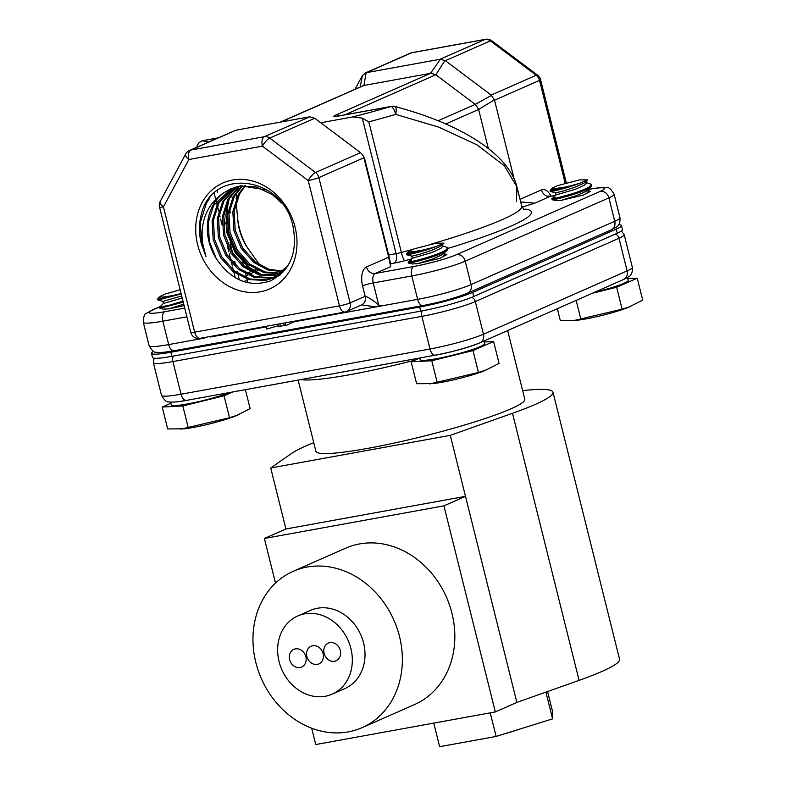 <?xml version="1.0" encoding="UTF-8"?>
<svg xmlns="http://www.w3.org/2000/svg" width="786" height="786" viewBox="0 0 786 786"><rect width="100%" height="100%" fill="white"/><g stroke="black" fill="none" stroke-linecap="round" stroke-linejoin="round"><path stroke-width="1.18" d="M323.095 653.588A9.658 8.184 -113.8 0 0 311.089 646.23A9.658 8.184 -113.8 0 0 306.864 656.536A9.658 8.184 -113.8 0 0 318.87 663.895A9.658 8.184 -113.8 0 0 323.095 653.588M340.338 650.454A9.658 8.184 -113.8 0 0 328.322 643.095A9.658 8.184 -113.8 0 0 324.107 653.402A9.658 8.184 -113.8 0 0 336.113 660.761A9.658 8.184 -113.8 0 0 340.338 650.454M305.862 656.723A9.658 8.184 -113.8 0 0 293.856 649.364A9.658 8.184 -113.8 0 0 289.631 659.67A9.658 8.184 -113.8 0 0 301.637 667.029A9.658 8.184 -113.8 0 0 305.862 656.723M279.069 661.586A42.719 36.215 -113.8 0 0 332.203 694.146A42.719 36.215 -113.8 0 0 350.89 648.538A42.719 36.215 -113.8 0 0 297.756 615.969A42.719 36.215 -113.8 0 0 279.069 661.586M332.203 694.146L344.887 688.565A42.719 36.215 -113.8 0 0 363.574 642.948A42.719 36.215 -113.8 0 0 310.441 610.388L297.756 615.969M411.402 260.785C396.93 265.354 433.803 257.219 445.426 250.292L447.941 247.708L441.761 245.507M411.658 261.817C397.185 266.385 434.059 258.25 445.682 251.324L447.568 249.987L447.941 247.708M409.064 251.166L406.5 253.603L406.784 254.752L411.864 256.167L419.39 254.369L431.082 250.567L440.376 246.362L444.011 243.169L436.034 243.179L413.917 248.916L409.064 251.166L411.491 251.903L420.844 250.488A20.849 2.201 -14 0 0 436.269 246.48L444.011 243.169M409.349 252.542C403.621 254.644 407.453 253.966 420.844 250.488M409.604 253.573C398.364 257.002 419.911 252.915 436.269 246.48M411.864 256.167L412.365 258.221L408.553 261.846L408.779 262.946L412.267 263.949L417.543 263.664L439.757 258.358L446.87 254.605L443.815 253.75M555.054 197.483C540.581 202.061 577.455 193.926 589.078 186.999L591.593 184.415L585.413 182.214M555.309 198.514C540.837 203.083 577.71 194.948 589.333 188.031L591.219 186.695L591.593 184.415M552.715 187.864L550.151 190.31L550.436 191.45L555.515 192.875L563.041 191.067L574.733 187.274L584.027 183.069L587.663 179.876L579.685 179.876L557.569 185.614L552.715 187.864L555.142 188.611L564.495 187.196A20.849 2.201 -14 0 0 579.921 183.177L587.663 179.876M553 189.239C547.272 191.352 551.104 190.664 564.495 187.196M553.256 190.271C542.016 193.7 563.562 189.613 579.921 183.177M555.505 192.865L556.026 194.908L552.204 198.553L552.43 199.654L555.918 200.656L561.194 200.361L583.409 195.066L590.522 191.312L587.466 190.458M180.151 289.769L164.981 294.141L160.128 296.391L157.524 298.906L158.389 299.987L181.193 293.925M160.413 297.766C154.685 299.879 158.517 299.191 171.908 295.723A20.849 2.201 -14 0 0 181.085 293.502M181.704 295.958L162.918 301.392L163.429 303.455L159.587 307.149L169.363 305.223L182.991 301.136M159.587 307.149L160.452 308.23L183.246 302.168M552.98 392.224L619.565 659.297A136.695 14.433 166 0 1 579.086 680.362L512.492 413.289A136.695 14.433 166 0 0 552.98 392.224A136.695 14.433 166 0 0 522.641 390.622M255.843 662.519A85.428 72.44 -113.8 0 0 362.11 727.649A85.428 72.44 -113.8 0 0 399.485 636.424A85.428 72.44 -113.8 0 0 293.217 571.294A85.428 72.44 -113.8 0 0 255.843 662.519M362.11 727.649L414.586 704.531A85.428 72.44 -113.8 0 0 451.96 613.306A85.428 72.44 -113.8 0 0 345.683 548.176L293.217 571.294M298.14 380.09L315.903 451.341A107.643 11.368 -14 0 0 394.651 442.98A107.643 11.368 -14 0 0 510.841 408.858A107.643 11.368 -14 0 0 524.793 399.249L507.668 330.562M245.399 389.669L250.125 408.632L235.486 416.02A33.15 3.498 166 0 1 184.13 428.822L167.683 428.94L162.221 407.04L182.833 405.959L224.059 395.8L232.764 391.968M238.325 414.87L229.522 417.71L180.898 429.156M493.598 341.497L499.061 363.407L484.422 370.786A33.15 3.498 166 0 1 433.066 383.588L416.619 383.715L411.157 361.806L431.769 360.735L472.995 350.576L493.598 341.497L484.127 341.989M487.261 369.646L478.458 372.485L429.824 383.932M419.793 357.984L420.215 359.674A33.15 3.498 -14 0 0 444.463 357.099A33.15 3.498 -14 0 0 480.246 346.587A33.15 3.498 -14 0 0 484.54 343.629L483.891 341.036M431.514 355.861A33.15 3.498 -14 0 0 479.362 343.04A33.15 3.498 -14 0 0 480.167 342.676M592.271 293.286L616.646 287.273L637.25 278.195L642.712 300.105L628.073 307.493A33.15 3.498 166 0 1 576.718 320.295L560.271 320.423L557.343 308.672M630.912 306.344L622.109 309.183L573.475 320.639M594.334 292.372A33.15 3.498 -14 0 0 623.897 283.294A33.15 3.498 -14 0 0 628.191 280.337L627.483 277.487M622.119 280.13A33.15 3.498 -14 0 0 623.013 279.747A33.15 3.498 -14 0 0 623.848 279.364M361.717 304.83A8.027 6.701 -113.2 0 0 361.776 304.801A8.027 6.701 -113.2 0 0 361.786 304.801A8.027 6.701 -113.2 0 0 365.264 296.234C369.567 297.825 374.077 300.851 378.793 305.312L382.124 305.803L375.993 306.923L361.776 304.909M216.288 258.663A49.38 41.864 -113.8 0 1 208.988 241.636A49.38 41.864 -113.8 0 1 224.157 192.58C207.239 203.859 200.057 220.797 202.621 243.395L205.971 256.501L201.324 243.758C198.927 234.012 198.848 224.521 201.078 215.266C211.365 166.661 283.098 175.504 293.07 226.732C297.766 252.483 290.289 270.522 270.63 280.828C249.329 287.814 231.222 280.425 216.288 258.663L209.302 241.499L208.241 222.546L213.704 205.313L231.389 188.561M197.659 244.77A57.918 49.115 66.2 0 1 232.42 180.033A57.918 49.115 66.2 0 1 295.055 227.075A57.918 49.115 66.2 0 1 260.294 291.803A57.918 49.115 66.2 0 1 197.659 244.77M281.771 273.43L281.201 273.538M280.386 274.707L278.834 275.179M278.136 275.355L275.64 275.896L259.174 275.012L243.454 266.985L230.927 253.023L223.548 235.22L222.487 216.268L227.95 199.035L238.905 186.321M278.735 274.953L260.471 274.442L244.751 266.415L232.224 252.453L224.845 234.65L223.784 215.698L229.247 198.465L239.622 186.194M280.101 274.953L276.367 276.584M275.69 276.819L270.463 278.175L253.996 277.291L238.276 269.274L225.749 255.303L218.37 237.5L217.3 218.557L222.772 201.314L236.095 186.96M278.981 275.503L276.986 276.25M276.318 276.476L271.76 277.605L255.293 276.721L239.573 268.694L227.046 254.733L219.658 236.93L218.596 217.987L224.069 200.744L236.792 186.773M224.157 192.58L230.74 188.837L238.934 186.311L256.049 186.911L272.418 194.643L281.545 203.053M287.814 265.904L273.155 278.077L265.285 280.455L248.818 279.58L233.098 271.553L220.571 257.592L213.183 239.789L212.122 220.837L217.594 203.603L233.373 187.795M240.231 185.742L267.24 190.084M283.402 271.75L273.155 278.077M273.793 277.782L266.582 279.885L250.115 279.01L234.395 270.983L221.858 257.012L214.48 239.219L213.419 220.267L218.891 203.034L234.041 187.569M282.734 271.75L267.82 269.932L253.819 262.426L241.292 248.455L233.904 230.652L232.843 211.709L238.315 194.466L244.81 185.683M283.274 271.229L268.724 269.234L255.116 261.846L242.589 247.885L235.201 230.082L234.14 211.139L239.612 193.896L245.576 185.663M280.484 273.666L264.175 272.673L248.641 264.705L236.105 250.744L228.726 232.941L227.665 213.989L233.137 196.755L241.803 185.889M281.054 273.214L265.088 271.995L249.938 264.135L237.401 250.164L230.023 232.371L228.962 213.419L234.424 196.186L242.55 185.81M516.864 702.429L465.489 496.349L443.933 505.85L495.318 711.929L516.864 702.429L579.086 680.362M495.318 711.929L315.756 744.548L311.688 728.229M259.773 265.059L247.629 247.954C241.724 239.082 238.433 229.502 237.745 219.225L236.114 202.041M236.183 198.907L236.724 192.491M236.93 191.037L238.728 186.911M364.783 159.185L363.034 155.422L364.783 159.185L388.667 255.008L396.075 253.662A8.027 4.176 -100.3 0 1 394.12 263.123L390.603 263.762L390.613 266.69L375.187 273.489L413.75 266.483A32.295 3.409 -14 0 0 456.568 254.644L600.219 191.352A32.295 3.409 -14 0 0 588.734 189.377L588.321 189.455M555.496 195.419L550.171 196.382L534.745 203.181L522.051 207.131M159.902 308.22L163.341 309.183L168.607 308.888L184.111 305.626M565.163 183.158L539.53 80.378L494.522 100.215L491.181 95.096L536.19 75.26A8.027 2.348 -53.1 0 1 537.604 75.191L491.79 40.784A8.027 2.348 126.9 0 0 490.376 40.852L445.367 60.689L440.032 59.284L485.041 39.457L411.481 52.819L366.473 72.646L440.032 59.284M445.014 60.453L435.827 74.758L344.887 114.835M438.244 120.7L475.275 104.381L435.827 74.758M475.275 104.381L491.505 95.361M445.367 60.689L491.181 95.096M366.473 72.646L362.454 75.446L355.075 89.182M230.593 196.195L232.705 197.551M516.53 201.54L516.883 186.734L504.357 165.787L477.063 144.909L438.716 127.116L395.702 114.392A151.384 15.985 166 0 1 368.821 121.869L362.297 118.155L352.875 116.908L320.717 122.754M243.277 281.427L247.295 280.69L246.863 278.981M246.332 276.849L245.625 273.99M245.252 272.506L244.878 270.993M243.473 265.393L242.678 262.19M230.406 212.957L229.571 209.616M340.014 115.719A8.027 6.809 -113.8 0 0 335.868 115.051C332.36 116.642 333.136 116.996 338.186 116.112A8.027 4.176 -100.3 0 1 338.678 115.955L336.83 116.338M335.868 115.051L430.492 73.353L363.947 85.448L280.956 122.017M309.389 116.849L235.839 130.211L190.831 150.047L264.381 136.685L309.772 116.79L314.734 118.254L269.726 138.081A8.027 2.348 126.9 0 0 262.416 146.147L188.866 159.509A8.027 3.547 -151.8 0 1 185.683 153.997L160.256 201.344A8.027 3.547 28.2 0 0 163.439 206.865L194.673 332.164L339.473 305.852L308.23 180.554A8.027 2.348 -53.1 0 1 315.53 172.498L360.548 152.661L314.734 118.254M388.677 257.199L363.889 157.78L318.88 177.616L350.114 302.915L365.166 296.283L362.572 285.898A16.064 8.341 79.7 0 1 366.502 266.965L388.677 257.199L390.613 266.69M494.522 100.215L514.142 178.903M494.394 99.802L478.615 109.5L445.859 123.933M488.371 148.642L478.615 109.5M534.745 203.181L520.676 201.923M366.099 72.734L363.947 85.448M430.492 73.353L440.396 59.235M247.295 280.69L247.511 282.086M361.786 304.801L346.606 311.492A8.027 6.809 -113.8 0 1 345.3 311.885A8.027 4.176 -100.3 0 1 344.799 312.042L200.008 338.344A8.027 4.176 79.7 0 1 194.673 332.164A8.027 0.845 -14 0 1 190.782 332.39L159.538 207.091A8.027 0.845 166 0 0 163.439 206.865L188.866 159.509A8.027 4.176 79.7 0 1 190.831 150.047A8.027 6.809 -113.8 0 0 189.524 150.45L235.839 130.211M360.548 152.661L363.034 155.422M390.603 263.762L388.667 255.008M237.745 219.225C238.924 229.473 242.216 239.052 247.629 247.954M283.717 323.134L284.385 325.817L285.996 325.522L285.328 322.85M285.996 325.522L296.332 320.845M279.806 323.852L280.474 326.524L278.863 326.819L278.195 324.146M265.992 326.357L266.66 329.039L266.356 326.288M267.024 328.97L278.568 325.659M280.474 326.524L284.159 324.903M435.483 74.523L430.856 73.304M478.487 109.077L475.589 104.646M352.875 116.908A143.357 15.14 -14 0 0 390.937 106.523A8.027 4.176 79.7 0 1 391.428 106.375A8.027 8.027 0 0 1 394.857 106.493A8.027 2.78 104.3 0 1 395.702 114.392A8.027 2.702 73.8 0 0 390.937 106.523L338.186 116.112M363.564 85.527L280.278 122.144M211.365 336.28L210.324 337.017L266.12 326.878M294.691 321.69L375.993 306.923M276.525 275.395L272.103 274.245M258.525 273.852L249.103 267.987L235.063 252.404L226.781 232.538L227.527 201.933M205.971 256.501L201.53 243.67L200.302 222.517L206.374 203.279L209.921 197.777M262.033 274.835L249.751 267.702L235.712 252.119L227.429 232.253L225.867 215L229.257 198.455M618.602 224.717A39.978 4.225 166 0 1 621.451 225.543L622.483 229.669A39.978 4.225 166 0 1 617.295 233.236L473.732 296.489A39.978 4.225 166 0 1 420.716 311.148L171.928 356.353A39.978 4.225 166 0 1 152.533 357.473L151.501 353.356A39.978 4.225 166 0 1 153.634 351.293M621.451 225.543A39.978 4.225 166 0 1 616.273 229.109L472.7 292.372A39.978 4.225 166 0 1 419.695 307.021L170.906 352.226A39.978 4.225 166 0 1 151.501 353.356M637.25 278.195L627.778 278.696M622.109 309.183L616.646 287.273M580.883 319.342L576.158 300.38M419.793 358.003L411.157 361.806M437.232 382.635L431.769 360.735M478.458 372.485L472.995 350.576M170.572 402.059L171.279 404.898A33.15 3.498 -14 0 0 193.985 402.658A33.15 3.498 -14 0 0 229.571 392.548M174.659 402.01A33.15 3.498 -14 0 0 190.723 399.602M170.867 403.228L162.221 407.04M229.522 417.71L224.059 395.8M188.296 427.869L182.833 405.959M300.94 379.579A107.643 11.368 -14 0 0 414.929 360.145M285.927 528.978L270.718 467.975L450.28 435.356L465.489 496.349L285.927 528.978L264.381 538.469L275.503 583.094M443.933 505.85L264.381 538.469M270.718 467.975L291.596 453.424A136.695 14.433 166 0 1 313.752 442.705M450.28 435.356L512.492 413.289M160.128 296.391L162.555 297.137L171.908 295.723M168.607 308.888L183.757 304.202M163.429 303.455L182.214 298.022M561.194 200.361L576.786 195.518L586.081 191.312L591.219 186.695M583.409 195.066L586.602 193.366L588.518 191.195L588.007 189.141M556.016 194.928L575.244 189.338L584.548 185.123L586.464 182.951L585.953 180.898M417.543 263.664L433.135 258.81L442.43 254.605L447.568 249.987M439.757 258.358L442.95 256.668L444.866 254.497L444.355 252.434M412.365 258.221L431.593 252.63L440.897 248.425L442.813 246.254L442.302 244.191M547.577 691.542L552.568 711.566L552.578 718.876L496.113 736.443L439.639 746.7L433.754 723.11M552.578 718.876L545.916 692.132M496.113 736.443L490.238 712.843M477.318 739.852A32.462 3.429 -14 0 0 485.296 738.408M504.897 733.702A32.462 3.429 -14 0 0 519.281 729.231M523.987 209.538A8.027 7.781 100.5 0 0 526.522 209.282A159.411 16.84 166 0 1 510.802 226.191A159.411 16.84 166 0 1 448.108 248.366M431.74 243.965A151.384 15.985 -14 0 0 502.116 219.667A151.384 15.985 -14 0 0 521.737 206.168L524.321 209.724M246.912 266.208A151.384 15.985 -14 0 0 245.389 266.896M235.269 277.743L234.768 275.748M234.542 274.805L233.874 272.143M233.383 270.178L232.607 267.053M232.273 265.737L231.615 263.074M230.878 260.117L229.276 253.701M228.657 251.225L227.567 246.853M222.153 225.15L220.62 218.999M220.08 216.838L219.304 213.713M218.714 211.355L217.614 206.905M217.044 204.635L216.219 201.314M215.659 199.104L214.843 195.832M214.745 195.4L214.195 193.209M186.891 316.807L162.849 321.169L168.695 344.582L204.193 338.137M526.522 209.282A16.064 1.7 -14 0 0 523.712 209.341M411.717 258.83A159.411 16.84 166 0 1 404.721 260.716A16.064 1.7 -14 0 1 394.12 263.123M159.833 306.874L153.339 309.743A32.295 3.409 -14 0 0 164.814 311.708L184.72 308.092M619.967 217.683C620.537 227.832 615.133 226.899 611.223 229.856A8.027 6.809 -113.8 0 0 614.74 221.279L608.904 197.866L465.253 261.168L471.089 284.581L614.74 221.279A40.322 4.254 -14 0 0 619.967 217.683L614.131 194.27A40.322 4.254 166 0 1 608.904 197.866A8.027 6.809 -113.8 0 0 600.219 191.352M246.057 275.739L247.718 275.002M249.005 274.432L249.643 274.157M250.292 273.872L252.895 272.722M254.192 272.153L254.821 271.868M255.47 271.583L258.073 270.433M259.37 269.863L260.009 269.588M382.124 305.803L417.621 299.358L411.785 275.945L373.222 282.95L378.793 305.312M360.185 86.932L362.454 75.446M368.821 121.869L401.381 252.453A151.384 15.985 -14 0 0 412.503 249.437M404.721 260.716A8.027 1.238 -104.9 0 1 401.381 252.453A8.027 0.845 166 0 1 396.075 253.662L362.297 118.155M217.123 190.743L217.476 192.167M221.19 207.082L221.387 207.848M223.646 216.916L225.395 223.912M230.111 242.854L232.685 253.18M234.729 261.365L235.731 265.403M237.215 271.327L237.716 273.351M238.129 274.982L238.816 277.763M239.013 278.558L239.337 279.845M217.81 137.982L202.817 140.704A143.357 15.14 -14 0 0 208.801 141.952M269.726 138.081L315.53 172.498A8.027 6.809 -113.8 0 1 318.88 177.616A8.027 0.845 166 0 1 308.23 180.554L262.416 146.147A8.027 4.176 -100.3 0 1 264.381 136.685A8.027 6.809 -113.8 0 1 269.726 138.081M566.303 182.843L540.572 79.671A8.027 0.845 166 0 1 539.53 80.378A8.027 6.809 -113.8 0 0 536.19 75.26L490.376 40.852A8.027 6.809 -113.8 0 0 485.041 39.457A8.027 4.176 -100.3 0 1 485.532 39.3L411.982 52.662A8.027 4.176 79.7 0 0 411.481 52.819A8.027 6.809 -113.8 0 0 410.184 53.212A8.027 8.027 0 0 1 411.982 52.662M520.027 199.32L541.485 189.858A8.027 6.809 -113.8 0 0 550.171 196.382A8.027 4.176 79.7 0 1 550.662 196.235L548.756 196.019L549.247 196.48M551.025 196.166A16.064 8.341 79.7 0 0 541.485 189.858M339.473 305.852A8.027 0.845 -14 0 0 350.114 302.915A8.027 6.809 -113.8 0 1 346.606 311.492A8.027 8.027 0 0 1 344.799 312.042A8.027 4.176 -100.3 0 1 339.473 305.852M164.814 311.708A8.027 4.176 79.7 0 0 162.849 321.169A40.322 4.254 166 0 1 143.288 322.309L149.124 345.722A40.322 4.254 -14 0 0 168.695 344.582A8.027 4.176 79.7 0 0 174.02 350.772C160.924 353.012 158.025 352.56 156.345 352.197C154.459 352.934 152.052 350.772 149.124 345.722M456.568 254.644A8.027 6.809 -113.8 0 1 465.253 261.168A40.322 4.254 166 0 1 411.785 275.945A8.027 4.176 -100.3 0 1 413.75 266.483M174.02 350.772L422.956 305.538A8.027 4.176 79.7 0 1 417.621 299.358A40.322 4.254 -14 0 0 471.089 284.581A8.027 6.809 -113.8 0 1 467.572 293.149L611.223 229.856M153.339 309.743A8.027 6.809 -113.8 0 0 152.032 310.136L160.167 306.55M588.4 189.377L589.235 189.22A8.027 4.176 79.7 0 0 588.734 189.377M362.572 285.898A8.027 0.845 -14 0 1 373.222 282.95A8.027 4.176 -100.3 0 1 375.187 273.489A8.027 6.809 66.2 0 1 366.502 266.965M361.648 304.86A8.027 6.809 -113.8 0 0 365.166 296.283A8.027 0.845 166 0 1 365.264 296.234M196.913 147.188A8.027 7.919 -64.1 0 1 202.817 140.704A8.027 4.176 -100.3 0 1 203.309 140.556A8.027 8.027 0 0 0 196.805 147.237M171.928 356.353L170.906 352.226M617.295 233.236L616.273 229.109M473.732 296.489L472.7 292.372M420.716 311.148L419.695 307.021M186.39 400.388C173.293 402.638 170.395 402.186 168.715 401.823C166.829 402.56 164.421 400.398 161.503 395.338A40.322 4.254 -14 0 0 181.065 394.208A8.027 4.176 79.7 0 0 186.39 400.388L435.326 355.164A8.027 4.176 -100.3 0 1 430.001 348.984A40.322 4.254 -14 0 0 483.459 334.197L627.11 270.905A40.322 4.254 -14 0 0 632.337 267.309C632.917 277.458 627.513 276.525 623.603 279.482A8.027 6.809 -113.8 0 0 627.11 270.905L618.975 238.256A5.296 4.49 -113.8 0 0 615.3 234.11M173.372 356.087A5.296 2.751 79.7 0 0 172.92 361.57L181.065 394.208L430.001 348.984L421.856 316.336L172.92 361.57A40.322 4.254 166 0 1 153.358 362.7L154.095 358.2M435.326 355.164C453.188 351.706 468.053 347.579 479.951 342.775A8.027 6.809 -113.8 0 0 483.459 334.197L475.324 301.559A5.296 4.49 -113.8 0 0 471.59 297.393M422.308 310.853A5.296 2.751 79.7 0 0 421.856 316.336A40.322 4.254 166 0 0 475.324 301.559L618.975 238.256A40.322 4.254 166 0 0 624.202 234.66L621.451 231.035M394.857 106.493C463.376 124.571 509.102 155.264 516.883 186.734L521.737 206.168M491.79 40.784A8.027 8.027 0 0 0 485.532 39.3M540.572 79.671A8.027 8.027 0 0 0 537.604 75.191M391.428 106.375L338.678 115.955M152.032 310.136L146.618 313.201C144.604 313.437 143.494 316.473 143.288 322.309M555.574 195.341L550.662 196.235M589.235 189.22C602.331 186.98 605.23 187.432 606.91 187.795C608.796 187.058 611.203 189.22 614.131 194.27M365.117 73.069L410.184 53.212M218.046 137.874L203.309 140.556M258.447 268.635L257.533 268.979M256.157 269.51L253.681 270.482M253.013 270.748L252.08 271.121M250.734 271.671L248.337 272.663M247.678 272.939L246.755 273.332M189.524 150.45A8.027 8.027 0 0 0 185.683 153.997M160.256 201.344A8.027 8.027 0 0 0 159.538 207.091M467.572 293.149C455.684 297.953 440.808 302.079 422.956 305.538M190.782 332.39A8.027 8.027 0 0 0 200.008 338.344M479.951 342.775L623.603 279.482M161.503 395.338L153.358 362.7M632.337 267.309L624.202 234.66M162.928 301.402L157.848 299.977"/></g></svg>

